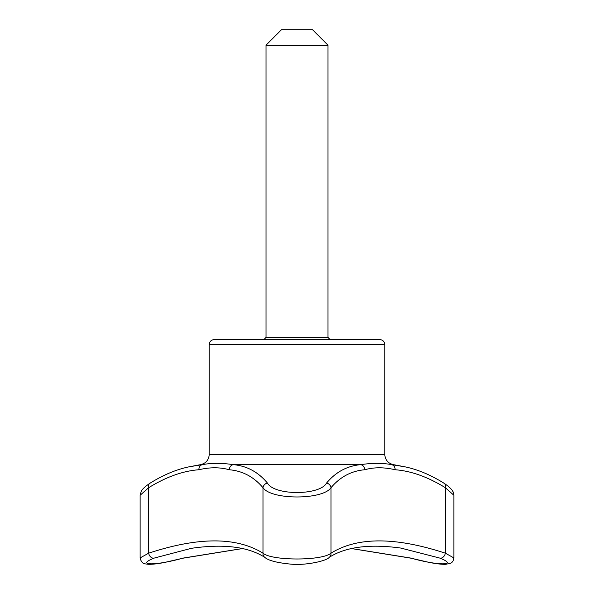 <?xml version="1.0" encoding="UTF-8"?>
<svg xmlns="http://www.w3.org/2000/svg" width="594" height="594" viewBox="0 0 594 594"><rect width="100%" height="100%" fill="white"/><g stroke="black" fill="none" stroke-linecap="round" stroke-linejoin="round"><path stroke-width="0.89" d="M312.489 29.7L281.511 29.7L266.015 45.189L327.985 45.189L312.489 29.7M330.049 339.508L263.951 339.508L330.049 339.508L327.985 337.444L327.985 45.189M364.738 469.75C351.396 470.901 340.154 476.878 331.014 487.689C322.817 500.022 271.324 500.089 262.986 487.689C253.846 476.878 242.604 470.901 229.262 469.75C219.966 467.136 209.838 467.136 198.879 469.75C183.019 470.901 166.283 476.878 148.671 487.689L140.117 495.255L140.117 557.9L148.671 553.185C198.485 536.805 236.59 536.805 262.986 553.185C271.852 560.907 322.074 560.936 331.014 553.185C357.254 536.805 395.359 536.805 445.329 553.185L453.883 557.9L453.883 495.255L445.329 487.689C427.717 476.878 410.981 470.901 395.121 469.75C384.17 467.136 374.042 467.136 364.738 469.75A5.16 4.581 -97.3 0 0 360.692 464.656C372.431 462.897 382.729 462.897 391.587 464.656L404.588 466.75M350.415 548.396L410.914 558.182A5.16 0.891 -75.2 0 0 411.107 558.13C437.578 565.703 458.999 565.733 439.976 558.13L400.972 548.106M243.585 548.396L183.086 558.182A5.16 0.891 -104.8 0 1 182.893 558.13L243.451 548.373M350.549 548.373L411.107 558.13M264.701 557.283A5.16 4.7 -52.5 0 1 262.986 553.185L262.986 487.689A5.16 4.492 -39.2 0 1 267.419 483.033C274.072 495.626 319.772 495.715 326.581 483.033A5.16 4.492 -140.8 0 1 331.014 487.689L331.014 553.185A5.16 4.7 -127.5 0 1 329.299 557.283C326.574 561.107 305.071 565.592 291.119 564.159C277.034 562.815 268.228 560.521 264.701 557.283C247.898 546.658 223.455 543.673 191.372 548.321L154.024 558.13C135.053 565.703 156.296 565.733 182.893 558.13M154.024 558.13A5.16 3.816 -111.9 0 1 148.671 553.185L148.671 487.689A5.16 3.646 57.3 0 1 149.822 483.338C163.38 474.851 176.641 469.312 189.612 466.713L202.413 464.656C211.323 462.897 221.621 462.897 233.308 464.656C246.807 465.867 258.175 471.992 267.419 483.033M229.262 469.75A5.16 4.581 -82.7 0 1 233.308 464.656L360.692 464.656C347.156 465.889 335.788 472.015 326.581 483.033M395.121 469.75A5.16 4.336 -83.8 0 0 391.587 464.656L393.466 464.656C388.082 463.372 385.187 459.971 384.778 454.455L384.778 344.676L209.222 344.676C209.526 341.543 211.249 339.82 214.382 339.508L379.618 339.508L214.382 339.508M439.976 558.13A5.16 3.816 111.9 0 0 445.329 553.185L445.329 487.689A5.16 3.646 -57.3 0 0 444.178 483.338C430.62 474.851 417.359 469.312 404.388 466.713L393.466 464.656M379.618 339.508C382.751 339.82 384.474 341.535 384.778 344.676M384.778 454.455L209.222 454.455C208.813 459.971 205.918 463.372 200.534 464.656L202.413 464.656A5.16 4.336 83.8 0 0 198.879 469.75M189.323 466.773L200.534 464.656M327.985 337.444L266.015 337.444L263.951 339.508M183.086 558.182L164.07 562.555C157.358 563.847 152.049 564.426 148.144 564.293L145.077 563.847C142.671 563.617 141.016 561.634 140.117 557.9M140.117 495.255L141.305 491.141C141.261 491.283 142.04 488.595 149.822 483.338M444.178 483.338C455.895 491.216 453.474 495.054 453.883 495.255L453.883 495.255M410.914 558.182L429.737 562.518C432.996 563.171 441.238 564.545 445.723 564.3L450.341 563.32C452.301 562.689 453.482 560.885 453.883 557.9M329.299 557.283C346.102 546.658 370.545 543.673 402.628 548.321L402.628 548.321M266.015 337.444L266.015 45.189M209.222 454.455L209.222 344.676"/></g></svg>
